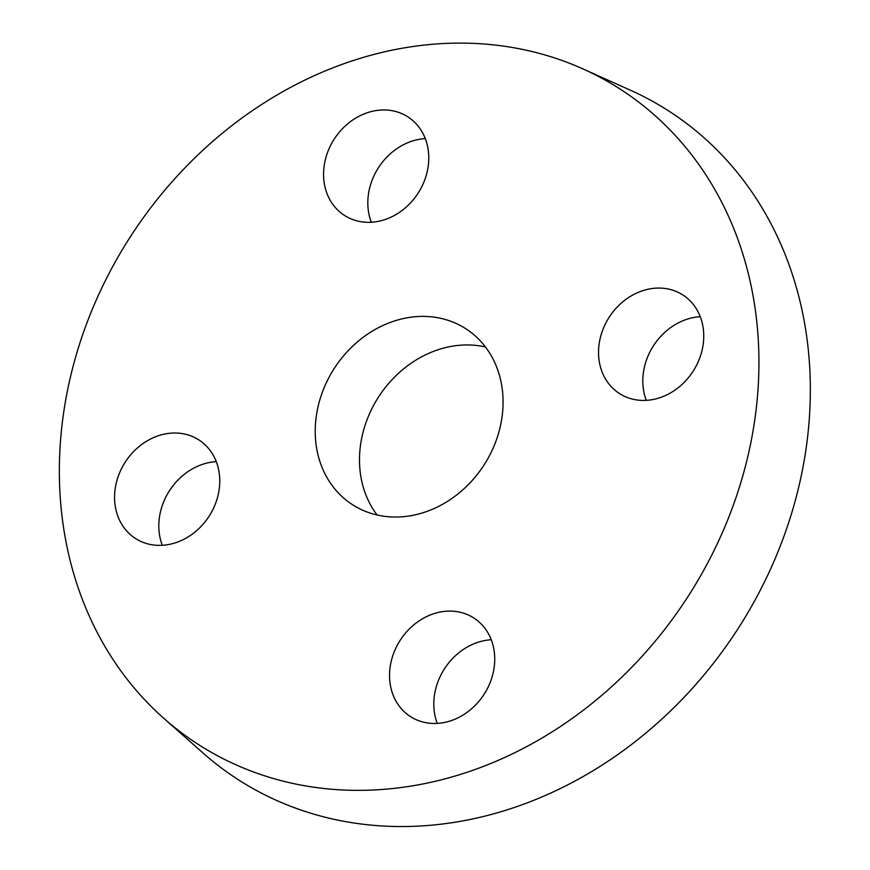 <?xml version="1.0" encoding="UTF-8"?>
<svg xmlns="http://www.w3.org/2000/svg" width="870" height="870" viewBox="0 0 870 870"><rect width="100%" height="100%" fill="white"/><g stroke="black" fill="none" stroke-linecap="round" stroke-linejoin="round"><path stroke-width="1.3" d="M174.261 543.163A58.594 49.895 122.8 0 1 135.394 538.432A58.594 49.895 122.8 0 1 125.226 462.144A58.594 49.895 122.8 0 1 198.925 439.948A58.594 49.895 122.8 0 1 218.044 495.378A58.594 49.895 122.8 0 1 174.261 543.163M216.271 461.644A58.594 49.895 -57.2 0 0 162.309 545.294M324.042 181.754A58.594 49.895 122.8 0 1 349.62 122.278A58.594 49.895 122.8 0 1 407.932 116.895A58.594 49.895 122.8 0 1 418.089 193.194A58.594 49.895 122.8 0 1 344.4 215.379A58.594 49.895 122.8 0 1 324.042 181.754M425.278 138.602A58.594 49.895 -57.2 0 0 368.304 210.312A58.594 49.895 -57.2 0 0 371.316 222.242M644.039 290.275A58.594 49.895 122.8 0 1 682.906 294.995A58.594 49.895 122.8 0 1 693.075 371.294A58.594 49.895 122.8 0 1 619.375 393.479A58.594 49.895 122.8 0 1 600.256 338.049A58.594 49.895 122.8 0 1 644.039 290.275M700.263 316.702A58.594 49.895 -57.2 0 0 688.3 318.822A58.594 49.895 -57.2 0 0 646.301 400.341M494.258 651.684A58.594 49.895 122.8 0 1 468.691 711.149A58.594 49.895 122.8 0 1 410.368 716.532A58.594 49.895 122.8 0 1 400.211 640.244A58.594 49.895 122.8 0 1 473.911 618.048A58.594 49.895 122.8 0 1 494.258 651.684M491.256 639.744A58.594 49.895 -57.2 0 0 437.295 723.394M163.81 718.337L203.069 753.05A397.644 338.582 -57.2 0 0 737.934 628.825A397.644 338.582 -57.2 0 0 630.619 90.306L582.813 68.85A389.684 331.807 -57.2 0 0 361.898 57.822A389.684 331.807 -57.2 0 0 77.191 351.73A389.684 331.807 -57.2 0 0 163.81 718.337A389.684 331.807 -57.2 0 0 687.974 596.592A389.684 331.807 -57.2 0 0 582.813 68.85M485.482 346.989A104.639 89.099 -57.2 0 0 440.731 348.903A104.639 89.099 -57.2 0 0 377.091 514.996M396.459 320.345A104.639 89.099 -57.2 0 0 318.289 405.659A104.639 89.099 -57.2 0 0 352.426 504.643A104.639 89.099 -57.2 0 0 484.024 465.015A104.639 89.099 -57.2 0 0 465.874 328.784A104.639 89.099 -57.2 0 0 396.459 320.345"/></g></svg>
